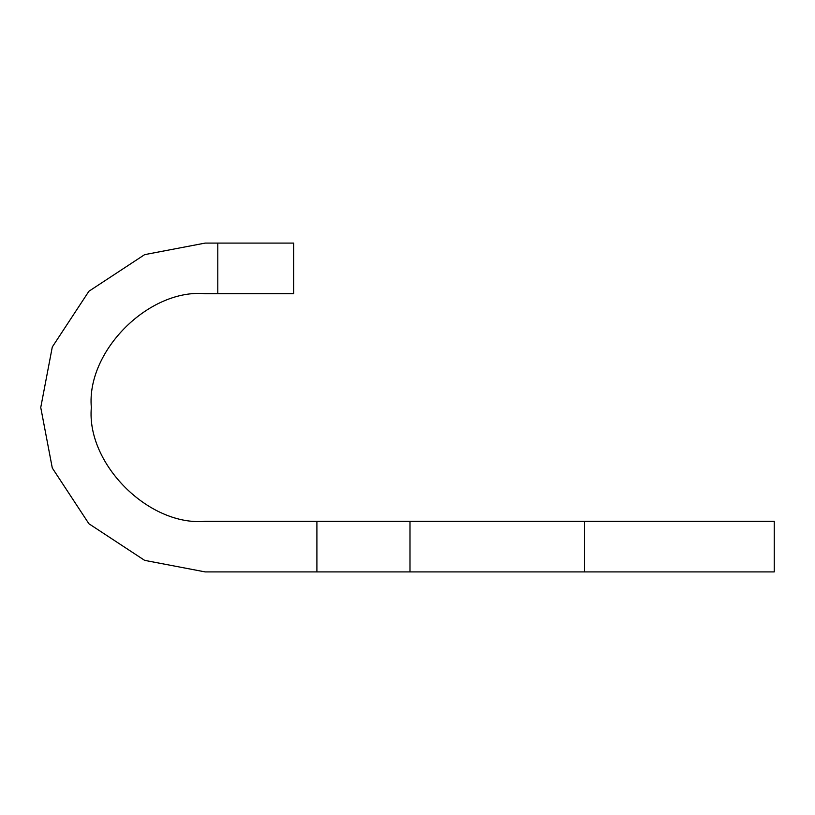 <?xml version="1.0" encoding="UTF-8"?>
<svg xmlns="http://www.w3.org/2000/svg" width="815" height="815" viewBox="0 0 815 815"><rect width="100%" height="100%" fill="white"/><g stroke="black" fill="none" stroke-linecap="round" stroke-linejoin="round"><path stroke-width="1.22" d="M293.685 293.685L217.799 293.685L217.799 243.094L293.685 243.094L293.685 293.685M584.549 521.315L774.25 521.315L774.25 571.906L584.549 571.906L584.549 521.315L205.156 521.315C148.839 526.409 86.247 463.817 91.341 407.5C86.247 351.184 148.839 288.591 205.156 293.685L217.799 293.685M584.549 571.906L205.156 571.906L144.642 560.363L88.906 523.75L52.292 468.014L40.75 407.5L52.292 346.986L88.906 291.25L144.642 254.637L205.156 243.094L217.799 243.094M205.156 521.315C148.839 526.409 86.247 463.817 91.341 407.5C86.247 351.184 148.839 288.591 205.156 293.685M409.996 571.906L409.996 521.315M316.903 571.906L316.903 521.315"/></g></svg>
